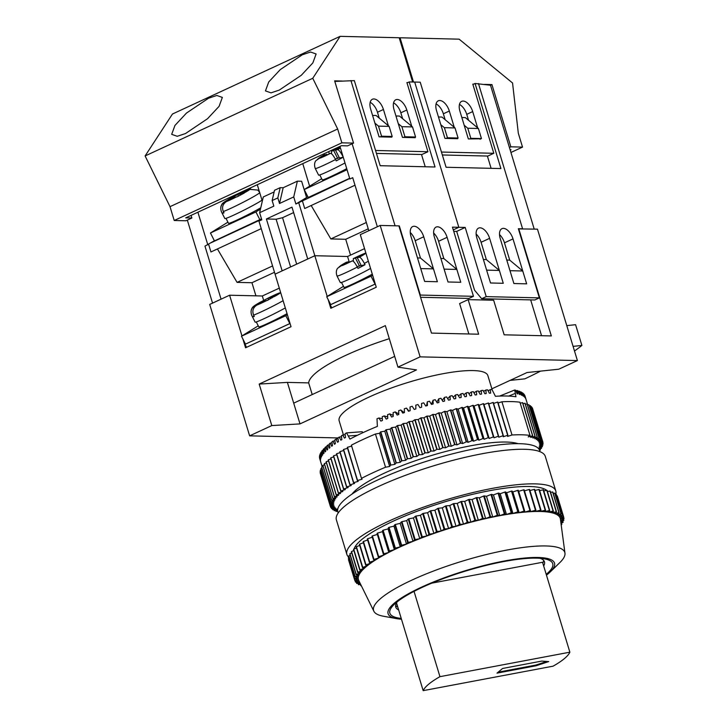 <?xml version="1.0" encoding="UTF-8"?>
<svg xmlns="http://www.w3.org/2000/svg" width="727" height="727" viewBox="0 0 727 727"><rect width="100%" height="100%" fill="white"/><g stroke="black" fill="none" stroke-linecap="round" stroke-linejoin="round"><path stroke-width="1.09" d="M453.284 229.877L458.828 227.306L414.699 82.06L458.828 227.306L453.284 229.877M472.904 84.486L475.067 83.487L500.912 168.555L446.078 167.265L420.224 82.187L409.174 81.924L435.019 167.001L380.185 165.701L354.34 80.633L334.811 81.424M534.209 229.087L490.507 85.232L475.067 83.487M453.721 231.331L456.683 231.404L465.207 227.451L486.218 296.625L539.361 297.879L518.342 228.714L522.595 228.814L478.466 83.56M465.207 227.451L452.458 227.151L473.468 296.316L420.333 295.062L399.314 225.897L395.07 225.797L350.932 80.552M513.898 283.539L500.24 238.583A11.105 5.916 65.1 0 1 501.948 228.66A11.105 5.916 65.1 0 1 512.998 238.883L526.657 283.839L513.898 283.539L510 270.689L522.749 270.989L526.657 283.839L513.898 283.539M476.857 238.029A11.105 5.916 -114.9 0 1 478.575 228.105A11.105 5.916 -114.9 0 1 489.616 238.329L503.275 283.294L490.525 282.985L476.857 238.029M522.749 270.989L509.727 260.13L504.474 242.836A11.105 5.916 65.1 0 0 499.522 234.585M476.14 234.03A11.105 5.916 -114.9 0 1 481.092 242.282L489.616 238.329M499.367 270.444L503.275 283.294L490.525 282.985L486.617 270.135L499.367 270.444L486.345 259.575L481.092 242.282M456.683 231.404L474.549 290.191L481.674 298.724L534.818 299.978L539.361 297.879M486.218 296.625L481.674 298.724M491.116 168.328L487.39 156.041M456.665 138.675L458.083 138.021L455.02 127.934L441.989 117.065L438.463 116.983M480.038 139.23L481.465 138.566L478.402 128.488L465.371 117.62L461.845 117.538M464.19 125.244L467.77 128.234L470.832 138.321L481.465 138.566M469.415 138.975L470.832 138.321M478.402 128.488L467.77 128.234M440.807 124.69L444.388 127.679L447.45 137.766L458.083 138.021M446.033 138.421L447.45 137.766M455.02 127.934L444.388 127.679M468.524 120.246L466.734 114.348A11.105 5.916 65.1 0 0 459.455 104.443M436.082 103.888A11.105 5.916 -114.9 0 1 443.352 113.794L449.322 111.031A11.105 5.916 -114.9 0 0 438.272 100.808A11.105 5.916 -114.9 0 0 436.563 110.731L444.969 138.403L457.728 138.703L457.583 138.248M445.142 119.691L443.352 113.794M510.09 149.707L511.036 149.735L510.218 150.107M442.343 154.978L487.844 156.051L493.806 153.288L441.453 152.052M493.806 153.288L472.795 84.123L473.65 84.141M484.482 84.396L491.925 84.568L490.507 85.232M509.418 147.481L510.836 146.818L522.531 147.099L518.324 133.268L512.553 82.996L459.137 39.167L400.05 37.768L413.49 82.024M510.936 152.47L522.531 147.099M510.836 146.818L491.925 84.568M399.305 38.113L400.05 37.768M454.257 127.298L449.322 111.031M477.639 127.852L472.695 111.585A11.105 5.916 65.1 0 0 461.654 101.362A11.105 5.916 65.1 0 0 459.946 111.286L468.352 138.948L480.965 138.802M279.268 90.093L270.998 92.856L265.455 90.902L268.717 81.987L280.268 69.61L302.305 54.789L310.574 52.026L316.118 53.98L312.855 62.895L301.305 75.272L279.268 90.093M185.503 133.541L177.234 136.294L171.69 134.341L174.953 125.435L186.503 113.049L208.54 98.227L216.81 95.464L222.353 97.427L219.091 106.333L207.54 118.719L185.503 133.541M341.863 142.828L174.216 220.499L185.912 220.772L191.873 218.009L185.712 217.864L341.417 145.727L347.579 145.873L353.549 143.101L341.863 142.828L337.655 128.997L312.755 78.28L340.109 36.35L399.196 37.749L412.645 82.006M191.873 218.009L191.074 215.374M379.249 118.137L377.458 112.24L383.429 109.477A11.105 5.916 -114.9 0 0 372.388 99.254A11.105 5.916 -114.9 0 0 370.67 109.177L379.076 136.84L391.835 137.139L391.699 136.685M370.188 102.334A11.105 5.916 -114.9 0 1 377.458 112.24M402.631 118.692L400.841 112.794A11.105 5.916 65.1 0 0 393.571 102.889M407.756 82.587L406.902 82.56L427.921 151.725L421.951 154.497L376.45 153.415M342.072 81.033L334.638 80.851L353.549 143.101M174.216 220.499L170.018 206.668L145.109 155.951L172.463 114.021L340.109 36.35M145.109 155.951L312.755 78.28M170.018 206.668L337.655 128.997M427.921 151.725L375.559 150.489M411.755 126.298L406.811 110.031A11.105 5.916 65.1 0 0 395.761 99.808A11.105 5.916 65.1 0 0 394.052 109.732L402.458 137.394L415.217 137.694L415.072 137.239M388.372 125.744L383.429 109.477M256.286 321.952L258.785 326.886A20.356 1.118 -26.8 0 0 267.681 323.451A20.356 1.118 -26.8 0 0 287.056 313.646M255.059 305.522L263.183 301.278L261.102 301.769A14.058 0.772 -26.8 0 0 255.059 305.522C251.269 307.921 250.188 311.265 251.815 315.545A21.465 1.181 153.2 0 1 251.787 315.518L255.122 322.116A21.465 1.181 -26.8 0 0 255.713 322.106A21.465 1.181 -26.8 0 0 285.32 307.93M283.121 300.705A21.465 1.181 153.2 0 1 253.614 315.127L254.286 316.445A21.465 1.181 153.2 0 1 253.041 316.836A21.465 1.181 153.2 0 1 252.487 316.872L254.077 316.036M251.815 315.545L252.487 316.872M372.297 274.152A20.356 1.118 153.2 0 1 352.922 283.957A20.356 1.118 153.2 0 1 344.025 287.392L341.526 282.458M370.561 268.445A21.465 1.181 153.2 0 1 364.263 271.816A21.465 1.181 153.2 0 1 340.363 282.621L337.028 276.033A21.465 1.181 -26.8 0 0 357.32 267.082L357.984 268.399A21.465 1.181 -26.8 0 0 361.592 266.545A21.465 1.181 -26.8 0 0 365.027 264.728L361.264 265.609L357.266 257.694L365.381 253.459A14.058 0.772 153.2 0 1 359.338 257.204L357.266 257.694M492.288 390.154L487.872 375.623A77.716 16.685 163.1 0 0 473.186 370.57A77.716 16.685 163.1 0 0 387.709 389.336A77.716 16.685 163.1 0 0 339.155 420.806L343.444 434.928M524.985 396.106L527.729 404.939M525.039 396.097L526.021 399.35A107.323 23.046 163.1 0 0 525.885 398.996L524.749 395.343A107.323 23.046 -16.9 0 0 524.512 394.906L525.439 398.178A107.323 23.046 163.1 0 0 525.212 397.851L524.013 394.216A107.323 23.046 -16.9 0 0 523.658 393.816L524.54 397.106A107.323 23.046 163.1 0 0 524.212 396.815L522.967 393.189A107.323 23.046 -16.9 0 0 522.486 392.834L523.313 396.142A107.323 23.046 163.1 0 0 522.895 395.879L521.604 392.28A107.323 23.046 -16.9 0 0 521.005 391.962L521.777 395.279A107.323 23.046 163.1 0 0 521.268 395.052L519.923 391.471A107.323 23.046 -16.9 0 0 519.205 391.199L519.932 394.543A107.323 23.046 163.1 0 0 519.332 394.343L517.933 390.781A107.323 23.046 -16.9 0 0 517.106 390.544L517.788 393.907A107.323 23.046 163.1 0 0 517.097 393.743L515.652 390.199A107.323 23.046 -16.9 0 0 514.707 390.008L515.961 396.778A107.323 23.046 -16.9 0 0 506.846 396.006A107.323 23.046 -16.9 0 0 495.432 396.297L491.943 389.472A107.323 23.046 -16.9 0 0 490.316 389.599L490.652 393.116A107.323 23.046 163.1 0 0 489.362 393.234L487.581 389.845A107.323 23.046 -16.9 0 0 485.881 390.017L486.181 393.561A107.323 23.046 163.1 0 0 484.836 393.707L483.019 390.335A107.323 23.046 -16.9 0 0 481.238 390.553L481.51 394.116A107.323 23.046 163.1 0 0 480.111 394.298L478.257 390.944A107.323 23.046 -16.9 0 0 476.421 391.208L476.658 394.788A107.323 23.046 163.1 0 0 475.204 395.006L473.332 391.671A107.323 23.046 -16.9 0 0 471.423 391.971L471.641 395.57A107.323 23.046 163.1 0 0 470.142 395.815L468.233 392.507A107.323 23.046 -16.9 0 0 466.28 392.853L466.461 396.46A107.323 23.046 163.1 0 0 464.926 396.742L462.999 393.452A107.323 23.046 -16.9 0 0 460.991 393.834L461.154 397.469A107.323 23.046 163.1 0 0 459.582 397.778L457.637 394.497A107.323 23.046 -16.9 0 0 455.584 394.925L455.729 398.569A107.323 23.046 163.1 0 0 454.121 398.914L452.158 395.652A107.323 23.046 -16.9 0 0 450.068 396.115L450.204 399.777A107.323 23.046 163.1 0 0 448.568 400.15L446.596 396.906A107.323 23.046 -16.9 0 0 444.47 397.405L444.588 401.086A107.323 23.046 163.1 0 0 442.934 401.486L440.944 398.251A107.323 23.046 -16.9 0 0 438.799 398.787L438.908 402.485A107.323 23.046 163.1 0 0 437.236 402.912L435.246 399.696A107.323 23.046 -16.9 0 0 433.074 400.259L433.183 403.967A107.323 23.046 163.1 0 0 431.493 404.421L429.503 401.222A107.323 23.046 -16.9 0 0 427.322 401.822L427.421 405.539A107.323 23.046 163.1 0 0 425.731 406.02L423.732 402.831A107.323 23.046 -16.9 0 0 421.551 403.458L421.651 407.193A107.323 23.046 163.1 0 0 419.961 407.693L417.961 404.512A107.323 23.046 -16.9 0 0 415.78 405.166L415.88 408.919A107.323 23.046 163.1 0 0 414.199 409.437L412.2 406.275A107.323 23.046 -16.9 0 0 410.037 406.956L410.137 410.71A107.323 23.046 163.1 0 0 408.465 411.246L406.475 408.092L408.956 411.091M351.968 494.115A90.666 19.465 -16.9 0 1 418.797 459.564A90.666 19.465 -16.9 0 1 506.246 442.043A90.666 19.465 -16.9 0 1 518.015 443.67M501.93 401.786L512.017 434.982A111.022 23.837 -16.9 0 1 521.877 434.801A111.022 23.837 -16.9 0 1 530.019 435.409L519.932 402.213A111.022 23.837 -16.9 0 0 511.79 401.604A111.022 23.837 -16.9 0 0 501.93 401.786L498.104 403.003M539.988 451.676L539.652 450.549A105.47 22.646 163.1 0 0 519.714 443.697A105.47 22.646 163.1 0 0 403.703 469.16A105.47 22.646 163.1 0 0 337.819 511.872L338.164 512.998M401.231 618.413A85.114 18.275 -16.9 0 1 393.979 604.637A85.114 18.275 -16.9 0 1 458.437 573.312A85.114 18.275 -16.9 0 1 536.653 558.136A85.114 18.275 -16.9 0 1 544.587 558.881A85.114 18.275 -16.9 0 1 546.222 574.357M397.251 601.783A77.716 16.685 163.1 0 0 395.733 607.018A77.716 16.685 163.1 0 0 398.678 610.008M395.606 605.464A77.716 16.685 163.1 0 0 397.787 607.081M546.468 575.166A86.967 18.675 163.1 0 0 550.203 571.958A86.967 18.675 163.1 0 0 538.08 557.482A86.967 18.675 163.1 0 0 427.64 584.426A86.967 18.675 163.1 0 0 396.588 618.632A86.967 18.675 163.1 0 0 401.477 619.213M550.203 571.958L559.845 562.589A99.917 21.456 163.1 0 0 564.97 553.192A99.917 21.456 163.1 0 0 545.922 545.959A99.917 21.456 163.1 0 0 434.446 570.677A99.917 21.456 163.1 0 0 373.878 611.253A99.917 21.456 163.1 0 0 383.356 616.214L396.588 618.632M564.97 553.192L560.408 519.114A105.47 22.646 163.1 0 0 560.326 518.642A105.47 22.646 163.1 0 0 559.672 517.097A105.47 22.646 163.1 0 0 558.463 515.716A105.47 22.646 163.1 0 0 556.718 514.525A105.47 22.646 163.1 0 0 554.447 513.516A105.47 22.646 163.1 0 0 551.648 512.708A105.47 22.646 163.1 0 0 548.349 512.099A105.47 22.646 163.1 0 0 544.559 511.681A105.47 22.646 163.1 0 0 540.306 511.472A105.47 22.646 163.1 0 0 535.608 511.472A105.47 22.646 163.1 0 0 530.501 511.672A105.47 22.646 163.1 0 0 525.003 512.081A105.47 22.646 163.1 0 0 519.142 512.689A105.47 22.646 163.1 0 0 512.953 513.489A105.47 22.646 163.1 0 0 506.474 514.489A105.47 22.646 163.1 0 0 499.74 515.679A105.47 22.646 163.1 0 0 492.788 517.051A105.47 22.646 163.1 0 0 485.645 518.596A105.47 22.646 163.1 0 0 478.366 520.305A105.47 22.646 163.1 0 0 470.978 522.168A105.47 22.646 163.1 0 0 463.526 524.185A105.47 22.646 163.1 0 0 456.047 526.33A105.47 22.646 163.1 0 0 448.595 528.602A105.47 22.646 163.1 0 0 441.198 530.992A105.47 22.646 163.1 0 0 433.901 533.473A105.47 22.646 163.1 0 0 426.74 536.035A105.47 22.646 163.1 0 0 419.761 538.68A105.47 22.646 163.1 0 0 412.991 541.37A105.47 22.646 163.1 0 0 406.484 544.105A105.47 22.646 163.1 0 0 400.259 546.868A105.47 22.646 163.1 0 0 394.352 549.639A105.47 22.646 163.1 0 0 388.809 552.411A105.47 22.646 163.1 0 0 383.647 555.164A105.47 22.646 163.1 0 0 378.903 557.882A105.47 22.646 163.1 0 0 374.596 560.553A105.47 22.646 163.1 0 0 370.752 563.161A105.47 22.646 163.1 0 0 367.389 565.688A105.47 22.646 163.1 0 0 364.527 568.123A105.47 22.646 163.1 0 0 362.182 570.459A105.47 22.646 163.1 0 0 360.374 572.676A105.47 22.646 163.1 0 0 359.102 574.766A105.47 22.646 163.1 0 0 358.384 576.711A105.47 22.646 163.1 0 0 358.211 578.501A105.47 22.646 163.1 0 0 358.584 580.137A105.47 22.646 163.1 0 0 358.702 580.391L373.878 611.253M547.831 491.47A101.771 21.855 163.1 0 0 547.204 490.789M546.686 490.343A101.771 21.855 163.1 0 0 529.483 486.508A101.771 21.855 163.1 0 0 424.123 508.682A101.771 21.855 163.1 0 0 354.049 549.039M555.701 494.505A109.168 23.446 163.1 0 0 555.801 490.97A109.168 23.446 163.1 0 0 535.163 483.873A109.168 23.446 163.1 0 0 415.081 510.236A109.168 23.446 163.1 0 0 346.888 554.447A109.168 23.446 163.1 0 0 349.087 557.455M555.801 490.97L545.295 456.392A109.168 23.446 163.1 0 0 524.658 449.295A109.168 23.446 163.1 0 0 404.575 475.658A109.168 23.446 163.1 0 0 336.383 519.86L346.888 554.447M290.046 323.497L245.462 344.107M258.249 325.814L241.482 336.228L245.481 344.135L290.037 323.46M330.703 304.613L375.286 284.003L330.721 304.64L326.723 296.734L343.489 286.32M364.545 248.634L347.57 256.495L349.205 261.902M242.918 339.073L245.562 347.779L291.027 326.723L275.06 274.152L314.836 255.722L347.57 256.495L314.836 255.722L327.205 296.434M328.159 299.579L330.803 308.293L376.268 287.229L360.301 234.657L380.185 225.443L398.896 225.888L431.465 333.093L478.648 334.211L468.143 299.624L459.618 303.577L468.851 333.975M279.304 288.128L262.329 295.989L263.665 300.387M262.329 295.989L229.596 295.217L241.964 335.919M542.778 563.025A77.716 16.685 163.1 0 0 543.696 560.462M569.868 652.183L439.953 676.664A76.971 16.53 163.1 0 0 423.178 690.65L553.093 666.168A76.971 16.53 163.1 0 0 569.868 652.183L542.542 562.271L431.793 583.145M543.105 489.798L549.412 510.545A109.168 23.446 163.1 0 1 549.73 510.581L543.433 489.825A109.168 23.446 163.1 0 0 543.105 489.798L539.625 490.616M546.795 490.316L553.102 511.063A109.168 23.446 163.1 0 1 553.383 511.117L547.077 490.371A109.168 23.446 163.1 0 0 546.795 490.316L543.778 490.97M549.976 491.043L556.282 511.799A109.168 23.446 163.1 0 1 556.518 511.863L550.212 491.116A109.168 23.446 163.1 0 0 549.976 491.043L547.44 491.543M552.629 491.979L558.927 512.726A109.168 23.446 163.1 0 1 559.127 512.817L552.82 492.061A109.168 23.446 163.1 0 0 552.629 491.979L550.584 492.343M554.728 493.106L561.035 513.862A109.168 23.446 163.1 0 1 561.189 513.962L554.883 493.215A109.168 23.446 163.1 0 0 554.728 493.106L553.211 493.342M556.282 494.433L562.589 515.179A109.168 23.446 163.1 0 1 562.689 515.298L556.382 494.551A109.168 23.446 163.1 0 0 556.282 494.433L555.292 494.56M557.273 495.941L563.57 516.688A109.168 23.446 163.1 0 1 563.634 516.824L557.327 496.068A109.168 23.446 163.1 0 0 557.273 495.941L556.818 495.987M348.806 559.408L348.469 559.59A109.168 23.446 163.1 0 0 348.497 559.726L354.803 580.473A109.168 23.446 163.1 0 1 354.767 580.337L358.211 578.501L354.667 578.71L348.369 557.954A109.168 23.446 163.1 0 1 348.378 557.8L354.685 578.556A109.168 23.446 163.1 0 0 354.667 578.71M349.224 557.382L348.378 557.8M350.205 555.228L348.869 555.864A109.168 23.446 163.1 0 0 348.806 556.028L355.112 576.775A109.168 23.446 163.1 0 1 355.176 576.611L359.102 574.766L356.121 574.693L349.814 553.947A109.168 23.446 163.1 0 1 349.923 553.765L356.23 574.512A109.168 23.446 163.1 0 0 356.121 574.693M351.759 552.947L349.923 553.765M353.876 550.548L351.541 551.529A109.168 23.446 163.1 0 0 351.386 551.72L357.693 572.467A109.168 23.446 163.1 0 1 357.848 572.285L362.182 570.459L359.82 570.122L353.513 549.367A109.168 23.446 163.1 0 1 353.713 549.167L360.019 569.923A109.168 23.446 163.1 0 0 359.82 570.122M356.539 548.049L353.713 549.167M359.729 545.45L356.43 546.695A109.168 23.446 163.1 0 0 356.185 546.904L362.491 567.651A109.168 23.446 163.1 0 1 362.737 567.442L367.389 565.688L365.69 565.088L359.392 544.332A109.168 23.446 163.1 0 1 359.674 544.114L365.981 564.87A109.168 23.446 163.1 0 0 365.69 565.088M363.436 542.769L359.674 544.114M367.635 540.025L363.427 541.451A109.168 23.446 163.1 0 0 363.1 541.679L369.407 562.425A109.168 23.446 163.1 0 1 369.734 562.207L374.596 560.553L373.605 559.699L367.308 538.952A109.168 23.446 163.1 0 1 367.671 538.716L373.978 559.472A109.168 23.446 163.1 0 0 373.605 559.699M372.297 537.226L367.671 538.716M372.378 535.926A109.168 23.446 163.1 0 0 371.979 536.163L378.276 556.909A109.168 23.446 163.1 0 1 378.685 556.682L383.647 555.164L377.086 533.327L377.349 534.418L372.378 535.926L378.685 556.682M523.658 489.816L529.965 510.563A109.168 23.446 163.1 0 1 530.437 510.527L524.131 489.78A109.168 23.446 163.1 0 0 523.658 489.816L518.696 491.334L518.26 490.298A109.168 23.446 163.1 0 0 517.76 490.352L512.835 491.934L512.035 491.016A109.168 23.446 163.1 0 0 511.508 491.088L506.655 492.742L505.492 491.943A109.168 23.446 163.1 0 0 504.938 492.034L500.176 493.742L498.658 493.07A109.168 23.446 163.1 0 0 498.086 493.17L493.433 494.933L491.579 494.387A109.168 23.446 163.1 0 0 490.979 494.505L486.481 496.296L484.282 495.887A109.168 23.446 163.1 0 0 483.673 496.023L479.338 497.841L476.821 497.568A109.168 23.446 163.1 0 0 476.203 497.713L472.059 499.549L469.233 499.413A109.168 23.446 163.1 0 0 468.597 499.576L464.671 501.421L461.545 501.421A109.168 23.446 163.1 0 0 460.909 501.585L457.219 503.429L453.821 503.566A109.168 23.446 163.1 0 0 453.175 503.747L449.749 505.583L446.087 505.847A109.168 23.446 163.1 0 0 445.451 506.047L442.289 507.855L438.39 508.255A109.168 23.446 163.1 0 0 437.754 508.464L434.891 510.236L430.775 510.772A109.168 23.446 163.1 0 0 430.148 510.99L427.594 512.717L423.287 513.389A109.168 23.446 163.1 0 0 422.669 513.607L420.433 515.289L415.953 516.079A109.168 23.446 163.1 0 0 415.353 516.306L413.454 517.924L408.819 518.833A109.168 23.446 163.1 0 0 408.247 519.069L406.693 520.623L401.94 521.65A109.168 23.446 163.1 0 0 401.377 521.886L400.177 523.358L395.324 524.494A109.168 23.446 163.1 0 0 394.797 524.73L393.952 526.121L389.036 527.357A109.168 23.446 163.1 0 0 388.527 527.602L388.054 528.892L383.093 530.228A109.168 23.446 163.1 0 0 382.62 530.474L382.502 531.664L377.531 533.091A109.168 23.446 163.1 0 0 377.086 533.327M529.174 489.489L535.481 510.245A109.168 23.446 163.1 0 1 535.917 510.227L529.61 489.471A109.168 23.446 163.1 0 0 529.174 489.489L524.458 490.852M534.272 489.38L540.57 510.127A109.168 23.446 163.1 0 1 540.979 510.127L534.672 489.38A109.168 23.446 163.1 0 0 534.272 489.38L529.938 490.552M538.925 489.48L545.223 510.236A109.168 23.446 163.1 0 1 545.586 510.245L539.289 489.498A109.168 23.446 163.1 0 0 538.925 489.48L534.999 490.471M545.586 510.245L544.559 511.681L549.412 510.545M549.73 510.581L548.349 512.099L553.102 511.063M553.383 511.117L551.648 512.708L556.282 511.799M556.518 511.863L554.447 513.516L558.927 512.726M559.127 512.817L556.718 514.525L561.035 513.862M561.189 513.962L558.463 515.716L562.589 515.179M562.689 515.298L559.672 517.097L563.57 516.688M563.634 516.824L560.326 518.642L563.988 518.369L563.534 516.879M560.572 520.287L563.998 518.524A109.168 23.446 163.1 0 0 563.988 518.369M563.407 518.824L563.834 520.223A109.168 23.446 163.1 0 1 563.798 520.387L560.781 521.85M560.581 520.35L563.834 520.223M562.707 520.914L563.107 522.231A109.168 23.446 163.1 0 1 563.025 522.404L560.98 523.34M560.826 522.231L563.107 522.231M561.435 523.131L561.817 524.385A109.168 23.446 163.1 0 1 561.689 524.567L561.171 524.794M561.117 524.349L561.817 524.385M360.383 584.417L360.765 585.671A109.168 23.446 163.1 0 0 360.983 585.753L361.31 585.689M358.029 583.308L358.429 584.626A109.168 23.446 163.1 0 0 358.602 584.717L360.665 584.372M358.429 584.626L360.192 583.427M356.221 581.991L356.648 583.381A109.168 23.446 163.1 0 0 356.775 583.49L360.001 583.027M356.648 583.381L359.347 581.709M354.976 580.464L355.421 581.945A109.168 23.446 163.1 0 0 355.503 582.073L359.311 581.627M355.421 581.945L358.584 580.137L354.803 580.473M348.469 559.59L354.767 580.337M354.685 578.556L358.384 576.711L355.112 576.775M348.869 555.864L355.176 576.611M356.23 574.512L360.374 572.676L357.693 572.467M351.541 551.529L357.848 572.285M360.019 569.923L364.527 568.123L362.491 567.651M356.43 546.695L362.737 567.442M365.981 564.87L370.752 563.161L369.407 562.425M363.427 541.451L369.734 562.207M373.978 559.472L378.903 557.882L378.276 556.909M377.531 533.091L383.838 553.847A109.168 23.446 163.1 0 0 383.393 554.083M383.838 553.847L388.809 552.411L388.918 551.22L382.62 530.474M383.093 530.228L389.399 550.984A109.168 23.446 163.1 0 0 388.918 551.22M389.399 550.984L394.352 549.639L394.834 548.349L388.527 527.602M389.036 527.357L395.343 548.113A109.168 23.446 163.1 0 0 394.834 548.349M395.343 548.113L400.259 546.868L401.104 545.477L394.797 524.73M395.324 524.494L401.631 545.241A109.168 23.446 163.1 0 0 401.104 545.477M401.631 545.241L406.484 544.105L407.683 542.633L401.377 521.886M401.94 521.65L408.238 542.397A109.168 23.446 163.1 0 0 407.683 542.633M408.238 542.397L412.991 541.37L414.544 539.816L408.247 519.069M408.819 518.833L415.126 539.588A109.168 23.446 163.1 0 0 414.544 539.816M415.126 539.588L419.761 538.68L421.66 537.053L415.353 516.306M415.953 516.079L422.26 536.826A109.168 23.446 163.1 0 0 421.66 537.053M422.26 536.826L426.74 536.035L428.975 534.354L422.669 513.607M423.287 513.389L429.584 534.136A109.168 23.446 163.1 0 0 428.975 534.354M429.584 534.136L433.901 533.473L436.454 531.737L430.148 510.99M430.775 510.772L437.081 531.528A109.168 23.446 163.1 0 0 436.454 531.737M437.081 531.528L441.198 530.992L444.061 529.211L437.754 508.464M438.39 508.255L444.697 529.011A109.168 23.446 163.1 0 0 444.061 529.211M444.697 529.011L448.595 528.602L451.749 526.793L445.451 506.047M446.087 505.847L452.394 526.602A109.168 23.446 163.1 0 0 451.749 526.793M452.394 526.602L456.047 526.33L459.482 524.503L453.175 503.747M453.821 503.566L460.127 524.312A109.168 23.446 163.1 0 0 459.482 524.503M460.127 524.312L463.526 524.185L467.216 522.34L460.909 501.585M461.545 501.421L467.852 522.168A109.168 23.446 163.1 0 0 467.216 522.34M467.852 522.168L470.978 522.168L474.904 520.323L468.597 499.576M469.233 499.413L475.531 520.159A109.168 23.446 163.1 0 0 474.904 520.323M475.531 520.159L478.366 520.305L482.501 518.46L476.203 497.713M476.821 497.568L483.128 518.315A109.168 23.446 163.1 0 0 482.501 518.46M483.128 518.315L485.645 518.596L489.98 516.77L483.673 496.023M484.282 495.887L490.589 516.643A109.168 23.446 163.1 0 0 489.98 516.77M490.589 516.643L492.788 517.051L497.286 515.252L490.979 494.505M491.579 494.387L497.886 515.134A109.168 23.446 163.1 0 0 497.286 515.252M497.886 515.134L499.74 515.679L504.384 513.925L498.086 493.17M498.658 493.07L504.965 513.816A109.168 23.446 163.1 0 0 504.384 513.925M504.965 513.816L506.474 514.489L511.245 512.78L504.938 492.034M505.492 491.943L511.799 512.699A109.168 23.446 163.1 0 0 511.245 512.78M511.799 512.699L512.953 513.489L517.815 511.835L511.508 491.088M512.035 491.016L518.342 511.772A109.168 23.446 163.1 0 0 517.815 511.835M518.342 511.772L519.142 512.689L524.067 511.099L517.76 490.352M518.26 490.298L524.567 511.045A109.168 23.446 163.1 0 0 524.067 511.099M524.567 511.045L525.003 512.081L529.965 510.563M530.437 510.527L530.501 511.672L535.481 510.245M535.917 510.227L535.608 511.472L540.57 510.127M540.979 510.127L540.306 511.472L545.223 510.236M518.696 491.334L525.003 512.081M512.835 491.934L519.142 512.689M506.655 492.742L512.953 513.489M500.176 493.742L506.474 514.489M493.433 494.933L499.74 515.679M486.481 496.296L492.788 517.051M479.338 497.841L485.645 518.596M472.059 499.549L478.366 520.305M464.671 501.421L470.978 522.168M457.219 503.429L463.526 524.185M449.749 505.583L456.047 526.33M442.289 507.855L448.595 528.602M434.891 510.236L441.198 530.992M427.594 512.717L433.901 533.473M420.433 515.289L426.74 536.035M413.454 517.924L419.761 538.68M406.693 520.623L412.991 541.37M400.177 523.358L406.484 544.105M393.952 526.121L400.259 546.868M388.054 528.892L394.352 549.639M382.502 531.664L388.809 552.411M377.349 534.418L383.647 555.164M358.111 578.556L358.584 580.137M543.669 565.951A77.716 16.685 163.1 0 0 544.45 561.835A77.716 16.685 163.1 0 0 540.279 558.327M439.953 676.664L414.036 591.36M423.178 690.65L396.515 602.892M496.986 673.129L536.126 665.759L548.703 661.579L541.715 661.097L502.584 668.467L496.986 673.129M498.122 672.184L535.917 665.06L536.126 665.759M535.917 665.06L546.813 661.452M521.877 393.043L522.486 392.834M520.214 392.244L521.005 391.962M518.242 391.553L519.205 391.199M515.97 390.99L517.106 390.544M499.685 396.07L514.707 390.008M488.099 390.826L490.316 389.599M483.573 391.371L485.881 390.017M478.866 392.035L481.238 390.553M473.986 392.834L476.421 391.208M468.951 393.752L471.423 391.971M463.79 394.797L466.28 392.853M458.51 395.979L460.991 393.834M453.148 397.287L455.584 394.925M447.714 398.76L450.068 396.115M442.261 400.386L444.47 397.405M436.809 402.222L438.799 398.787M431.447 404.348L433.074 400.259M426.54 405.784L427.322 401.822M404.148 412.663L400.804 409.973L402.785 413.118A107.323 23.046 163.1 0 1 404.439 412.563L404.321 408.801A107.323 23.046 -16.9 0 1 406.475 408.092M398.778 413.945L395.188 411.918L397.16 415.053A107.323 23.046 163.1 0 1 398.796 414.481L398.669 410.7A107.323 23.046 -16.9 0 1 400.804 409.973M393.198 415.344L389.672 413.899L391.626 417.025A107.323 23.046 163.1 0 1 393.234 416.444L393.098 412.663A107.323 23.046 -16.9 0 1 395.188 411.918M387.7 416.953L384.247 415.926L386.182 419.052A107.323 23.046 163.1 0 1 387.764 418.452L387.609 414.663A107.323 23.046 -16.9 0 1 389.672 413.899M382.329 418.716L378.949 417.989L380.866 421.106A107.323 23.046 163.1 0 1 382.411 420.506L382.229 416.707A107.323 23.046 -16.9 0 1 384.247 415.926M362.782 432.729L362.228 431.72L346.543 432.883L349.941 439.099A107.323 23.046 -16.9 0 1 377.386 426.385L376.986 418.779A107.323 23.046 -16.9 0 1 378.949 417.989M345.207 434.755L342.762 434.991L344.416 438.099A107.323 23.046 163.1 0 1 345.516 437.481L345.089 433.683A107.323 23.046 -16.9 0 1 346.543 432.883M341.526 436.809L339.227 437.072L340.845 440.189A107.323 23.046 163.1 0 1 341.863 439.581L341.399 435.782A107.323 23.046 -16.9 0 1 342.762 434.991M338.091 438.835L335.956 439.126L337.528 442.252A107.323 23.046 163.1 0 1 338.473 441.652L337.964 437.854A107.323 23.046 -16.9 0 1 339.227 437.072M334.929 440.844L332.957 441.144L334.484 444.279A107.323 23.046 163.1 0 1 335.347 443.688L334.793 439.899A107.323 23.046 -16.9 0 1 335.956 439.126M332.039 442.816L330.24 443.125L331.721 446.26A107.323 23.046 163.1 0 1 332.503 445.687L331.894 441.898A107.323 23.046 -16.9 0 1 332.957 441.144M329.44 444.742L327.813 445.042L329.24 448.186A107.323 23.046 163.1 0 1 329.94 447.632L329.286 443.852A107.323 23.046 -16.9 0 1 330.24 443.125M327.132 446.614L325.678 446.914L327.059 450.068A107.323 23.046 163.1 0 1 327.668 449.522L326.968 445.76A107.323 23.046 -16.9 0 1 327.813 445.042M325.123 448.441L323.851 448.723L325.187 451.885A107.323 23.046 163.1 0 1 325.705 451.358L324.951 447.605A107.323 23.046 -16.9 0 1 325.678 446.914M323.415 450.204L322.334 450.458L323.615 453.639A107.323 23.046 163.1 0 1 324.042 453.13L323.242 449.386A107.323 23.046 -16.9 0 1 323.851 448.723M322.025 451.903L321.134 452.121L322.361 455.311A107.323 23.046 163.1 0 1 322.697 454.829L321.843 451.094A107.323 23.046 -16.9 0 1 322.334 450.458M320.952 453.53L320.253 453.712L321.425 456.91A107.323 23.046 163.1 0 1 321.67 456.456L320.761 452.73A107.323 23.046 -16.9 0 1 321.134 452.121M320.198 455.075L319.689 455.211L320.807 458.428A107.323 23.046 163.1 0 1 320.952 457.992L319.998 454.293A107.323 23.046 -16.9 0 1 320.253 453.712M319.771 456.538L320.516 459.864A107.323 23.046 163.1 0 1 320.571 459.455L319.562 455.756A107.323 23.046 -16.9 0 1 319.689 455.211M319.662 457.919L320.543 461.2A107.323 23.046 163.1 0 1 320.507 460.818L319.444 457.147A107.323 23.046 -16.9 0 1 319.444 456.629M322.215 466.87L319.644 458.428A107.323 23.046 -16.9 0 1 319.535 457.955M539.57 450.304L540.315 450.013A111.022 23.837 -16.9 0 0 540.379 449.922L540.07 448.886M539.071 449.295L541.506 448.295A111.022 23.837 -16.9 0 0 541.551 448.214L541.233 447.15M541.551 448.214L538.48 448.332L542.36 446.669A111.022 23.837 -16.9 0 0 542.397 446.596L542.06 445.497M542.397 446.596L539.143 446.796L542.887 445.133A111.022 23.837 -16.9 0 0 542.905 445.06L542.56 443.924M542.905 445.06L539.489 445.351L543.087 443.679A111.022 23.837 -16.9 0 0 543.087 443.615L542.724 442.434M543.087 443.615L539.507 444.006L542.942 442.325A111.022 23.837 -16.9 0 0 542.924 442.261L532.746 409.074M532.346 407.82L542.433 441.016A111.022 23.837 -16.9 0 1 542.469 441.071L532.382 407.874A111.022 23.837 -16.9 0 0 532.346 407.82L531.919 407.874M531.519 406.675L541.606 439.871A111.022 23.837 -16.9 0 1 541.66 439.926L531.573 406.729A111.022 23.837 -16.9 0 0 531.519 406.675L530.765 406.793M530.365 405.639L540.452 438.835A111.022 23.837 -16.9 0 1 540.515 438.89L530.428 405.684A111.022 23.837 -16.9 0 0 530.365 405.639L529.292 405.83M528.883 404.712L538.971 437.918A111.022 23.837 -16.9 0 1 539.052 437.954L528.965 404.757A111.022 23.837 -16.9 0 0 528.883 404.712L527.493 404.984M527.075 403.903L537.162 437.109A111.022 23.837 -16.9 0 1 537.262 437.145L527.175 403.939A111.022 23.837 -16.9 0 0 527.075 403.903L525.376 404.267M524.958 403.212L535.045 436.418A111.022 23.837 -16.9 0 1 535.154 436.445L525.067 403.249A111.022 23.837 -16.9 0 0 524.958 403.212L522.958 403.667M522.522 402.64L532.609 435.846A111.022 23.837 -16.9 0 1 532.737 435.864L522.649 402.667A111.022 23.837 -16.9 0 0 522.522 402.64L520.232 403.194M497.604 402.076L507.682 435.273A111.022 23.837 -16.9 0 1 507.909 435.255L497.822 402.058A111.022 23.837 -16.9 0 0 497.604 402.076L493.56 403.421M493.042 402.485L503.129 435.691A111.022 23.837 -16.9 0 1 503.357 435.664L493.269 402.467A111.022 23.837 -16.9 0 0 493.042 402.485L488.808 403.958M488.28 403.022L498.368 436.227A111.022 23.837 -16.9 0 1 498.604 436.191L488.517 402.994A111.022 23.837 -16.9 0 0 488.28 403.022L483.964 404.575L483.564 403.639L493.651 436.845A111.022 23.837 -16.9 0 0 493.406 436.882L483.319 403.676A111.022 23.837 -16.9 0 1 483.564 403.639M483.319 403.676L479.084 405.266L478.439 404.412L488.526 437.609A111.022 23.837 -16.9 0 0 488.262 437.654L478.175 404.448A111.022 23.837 -16.9 0 1 478.439 404.412M478.175 404.448L474.04 406.066L473.141 405.293L483.228 438.49A111.022 23.837 -16.9 0 0 482.964 438.535L472.877 405.339A111.022 23.837 -16.9 0 1 473.141 405.293M472.877 405.339L468.851 406.975L467.706 406.284L477.793 439.49A111.022 23.837 -16.9 0 0 477.521 439.535L467.434 406.338A111.022 23.837 -16.9 0 1 467.706 406.284M467.434 406.338L463.517 407.992L462.136 407.393L472.223 440.589A111.022 23.837 -16.9 0 0 471.941 440.653L461.854 407.447A111.022 23.837 -16.9 0 1 462.136 407.393M461.854 407.447L458.083 409.119L456.456 408.601L466.543 441.798A111.022 23.837 -16.9 0 0 466.261 441.862L456.174 408.665A111.022 23.837 -16.9 0 1 456.456 408.601M456.174 408.665L452.539 410.337L450.676 409.919L460.764 443.116A111.022 23.837 -16.9 0 0 460.482 443.179L450.395 409.983A111.022 23.837 -16.9 0 1 450.676 409.919M450.395 409.983L446.914 411.655L444.824 411.328L454.911 444.524A111.022 23.837 -16.9 0 0 454.62 444.597L444.533 411.4A111.022 23.837 -16.9 0 1 444.824 411.328M444.533 411.4L441.225 413.072L438.917 412.827L449.004 446.033A111.022 23.837 -16.9 0 0 448.713 446.105L438.626 412.909A111.022 23.837 -16.9 0 1 438.917 412.827M438.626 412.909L435.491 414.572L432.965 414.426L443.052 447.623A111.022 23.837 -16.9 0 0 442.761 447.705L432.674 414.508A111.022 23.837 -16.9 0 1 432.965 414.426M432.674 414.508L429.73 416.153L427.003 416.098L437.091 449.304A111.022 23.837 -16.9 0 0 436.791 449.386L426.704 416.189A111.022 23.837 -16.9 0 1 427.003 416.098M426.704 416.189L423.959 417.816L421.033 417.852L431.12 451.058A111.022 23.837 -16.9 0 0 430.82 451.149L420.733 417.943A111.022 23.837 -16.9 0 1 421.033 417.852M420.733 417.943L418.198 419.552L415.081 419.688L425.168 452.885A111.022 23.837 -16.9 0 0 424.877 452.976L414.79 419.779A111.022 23.837 -16.9 0 1 415.081 419.688M414.79 419.779L412.454 421.351L409.165 421.578L419.252 454.784A111.022 23.837 -16.9 0 0 418.961 454.875L408.874 421.678A111.022 23.837 -16.9 0 1 409.165 421.578M408.874 421.678L406.766 423.214L403.303 423.541L413.39 456.738A111.022 23.837 -16.9 0 0 413.1 456.838L403.012 423.641A111.022 23.837 -16.9 0 1 403.303 423.541M403.012 423.641L401.131 425.141L397.515 425.549L407.602 458.755A111.022 23.837 -16.9 0 0 407.32 458.855L397.233 425.649A111.022 23.837 -16.9 0 1 397.515 425.549M397.233 425.649L395.579 427.112L391.817 427.612L401.904 460.818A111.022 23.837 -16.9 0 0 401.622 460.918L391.535 427.721A111.022 23.837 -16.9 0 1 391.817 427.612M391.535 427.721L390.126 429.13L386.228 429.721L396.315 462.917A111.022 23.837 -16.9 0 0 396.042 463.026L385.955 429.821A111.022 23.837 -16.9 0 1 386.228 429.721M385.955 429.821L384.783 431.184L380.766 431.856L390.853 465.062A111.022 23.837 -16.9 0 0 390.59 465.162L380.503 431.965A111.022 23.837 -16.9 0 1 380.766 431.856M380.503 431.965L379.576 433.265L375.45 434.028L385.537 467.225A111.022 23.837 -16.9 0 0 361.473 478.375L351.386 445.178A111.022 23.837 -16.9 0 1 375.45 434.028M357.557 480.465L347.47 447.269A111.022 23.837 -16.9 0 0 347.279 447.378L357.366 480.574A111.022 23.837 -16.9 0 1 357.557 480.465L362.064 479.257L361.473 478.375M351.677 446.133L347.47 447.269M353.685 482.646L343.598 449.45A111.022 23.837 -16.9 0 0 343.417 449.55L353.504 482.755A111.022 23.837 -16.9 0 1 353.685 482.646L358.202 481.365L357.366 480.574M347.57 448.323L343.598 449.45M350.078 484.8L339.991 451.603A111.022 23.837 -16.9 0 0 339.818 451.703L349.905 484.9A111.022 23.837 -16.9 0 1 350.078 484.8L354.594 483.464L353.504 482.755M343.707 450.504L339.991 451.603M346.743 486.917L336.656 453.721A111.022 23.837 -16.9 0 0 336.492 453.821L346.579 487.017A111.022 23.837 -16.9 0 1 346.743 486.917L351.241 485.527L349.905 484.9M340.109 452.648L336.656 453.721M343.68 488.998L333.593 455.802A111.022 23.837 -16.9 0 0 333.457 455.902L343.544 489.098A111.022 23.837 -16.9 0 1 343.68 488.998L348.151 487.553L346.579 487.017M336.783 454.775L333.593 455.802M340.918 491.034L330.83 457.828A111.022 23.837 -16.9 0 0 330.703 457.928L340.79 491.134A111.022 23.837 -16.9 0 1 340.918 491.034L345.343 489.544L343.544 489.098M333.748 456.856L330.83 457.828M338.455 493.015L328.368 459.809A111.022 23.837 -16.9 0 0 328.259 459.909L338.346 493.106A111.022 23.837 -16.9 0 1 338.455 493.015L342.826 491.488L340.79 491.134M330.994 458.891L328.368 459.809M336.301 494.933L326.214 461.736A111.022 23.837 -16.9 0 0 326.123 461.827L336.21 495.032A111.022 23.837 -16.9 0 1 336.301 494.933L340.599 493.369L338.346 493.106M328.559 460.882L326.214 461.736M334.465 496.795L324.378 463.59A111.022 23.837 -16.9 0 0 324.297 463.681L334.384 496.886A111.022 23.837 -16.9 0 1 334.465 496.795L338.682 495.196L336.21 495.032M326.423 462.817L324.378 463.59M332.948 498.577L322.861 465.38A111.022 23.837 -16.9 0 0 322.797 465.462L332.884 498.667A111.022 23.837 -16.9 0 1 332.948 498.577L337.064 496.959L334.384 496.886M324.605 464.689L322.861 465.38M331.757 500.285L321.67 467.088A111.022 23.837 -16.9 0 0 321.625 467.17L331.712 500.367A111.022 23.837 -16.9 0 1 331.757 500.285L335.765 498.649L332.884 498.667M323.115 466.498L321.67 467.088M330.903 501.921L320.816 468.715A111.022 23.837 -16.9 0 0 320.78 468.797L330.867 501.993A111.022 23.837 -16.9 0 1 330.903 501.921L334.783 500.258L331.712 500.367M321.943 468.233L320.816 468.715M330.376 503.457L320.289 470.26A111.022 23.837 -16.9 0 0 320.271 470.333L330.358 503.529A111.022 23.837 -16.9 0 1 330.376 503.457L334.12 501.784L330.867 501.993M321.116 469.887L320.289 470.26M330.185 504.911L320.098 471.705A111.022 23.837 -16.9 0 0 320.089 471.778L330.176 504.974A111.022 23.837 -16.9 0 1 330.185 504.911L333.775 503.229L330.358 503.529M320.616 471.469L320.098 471.705M330.322 506.265L320.234 473.059A111.022 23.837 -16.9 0 0 320.253 473.123L330.34 506.328A111.022 23.837 -16.9 0 1 330.322 506.265L333.757 504.583L330.176 504.974M337.619 510.018L334.293 510.672A111.022 23.837 -16.9 0 1 334.211 510.627L336.919 509.009L332.812 509.754A111.022 23.837 -16.9 0 1 332.748 509.7L335.647 508.055L331.657 508.718A111.022 23.837 -16.9 0 1 331.612 508.664L334.702 507.001L330.83 507.573A111.022 23.837 -16.9 0 1 330.803 507.51L330.431 506.31M331.612 508.664L331.258 507.51M332.748 509.7L332.412 508.591M334.211 510.627L333.893 509.554M337.655 511.154L336.101 511.481A111.022 23.837 -16.9 0 1 336.001 511.444L335.683 510.399M540.379 449.922L539.416 449.931M542.924 442.261L539.198 442.743L542.469 441.071M542.433 441.016L538.571 441.589L541.66 439.926M541.606 439.871L537.616 440.535L540.515 438.89M540.452 438.835L536.344 439.581L539.052 437.954M538.971 437.918L534.763 438.744L537.262 437.145M537.162 437.109L532.873 438.017L535.154 436.445M535.045 436.418L530.683 437.4L532.737 435.864M532.609 435.846L528.193 436.9L530.019 435.409M512.017 434.982L507.546 436.418L507.909 435.255M507.682 435.273L503.248 436.754L503.357 435.664M503.129 435.691L498.749 437.209L498.604 436.191M498.368 436.227L494.051 437.781L493.651 436.845M493.406 436.882L489.171 438.463L488.526 437.609M488.262 437.654L484.127 439.262L483.228 438.49M482.964 438.535L478.939 440.18L477.793 439.49M477.521 439.535L473.604 441.198L472.223 440.589M471.941 440.653L468.17 442.316L466.543 441.798M466.261 441.862L462.626 443.543L460.764 443.116M460.482 443.179L457.001 444.86L454.911 444.524M454.62 444.597L451.313 446.269L449.004 446.033M448.713 446.105L445.578 447.768L443.052 447.623M442.761 447.705L439.817 449.35L437.091 449.304M436.791 449.386L434.046 451.013L431.12 451.058M430.82 451.149L428.276 452.748L425.168 452.885M424.877 452.976L422.541 454.557L419.252 454.784M418.961 454.875L416.853 456.42L413.39 456.738M413.1 456.838L411.218 458.337L407.602 458.755M407.32 458.855L405.666 460.309L401.904 460.818M401.622 460.918L400.213 462.327L396.315 462.917M396.042 463.026L394.87 464.38L390.853 465.062M390.59 465.162L389.663 466.461L385.537 467.225M330.34 506.328L334.066 505.847L330.803 507.51M337.601 510.418L336.001 511.444M389.663 466.461L379.576 433.265M394.87 464.38L384.783 431.184M400.213 462.327L390.126 429.13M405.666 460.309L395.579 427.112M411.218 458.337L401.131 425.141M416.853 456.42L406.766 423.214M422.541 454.557L412.454 421.351M428.276 452.748L418.198 419.552M434.046 451.013L423.959 417.816M439.817 449.35L429.73 416.153M445.578 447.768L435.491 414.572M451.313 446.269L441.225 413.072M457.001 444.86L446.914 411.655M462.626 443.543L452.539 410.337M468.17 442.316L458.083 409.119M473.604 441.198L463.517 407.992M478.939 440.18L468.851 406.975M484.127 439.262L474.04 406.066M489.171 438.463L479.084 405.266M494.051 437.781L483.964 404.575M389.308 338.682A96.218 20.665 163.1 0 0 308.666 382.893L312.21 394.561M566.778 325.623L575.584 324.696L581.891 345.452A199.834 42.911 -16.9 0 1 574.494 351.014M540.57 371.115A199.834 42.911 -16.9 0 1 524.83 378.849L510.054 380.394M573.085 346.37L581.891 345.452M518.396 228.896L537.471 229.159L577.402 360.574L558.781 369.207L527.03 372.533L491.888 388.818M577.402 360.574L420.115 356.857L397.951 367.126L385.346 325.632L259.185 384.074L271.798 425.577L300.006 423.896L293.699 403.14L394.679 356.357M259.185 384.074L287.392 382.393L293.699 403.14M397.951 367.126L416.498 369.916L300.006 423.896M486.345 259.575L483.382 259.503M509.727 260.13L506.764 260.057M444.106 269.135L448.014 281.985L460.764 282.285L456.856 269.435L444.106 269.135M456.856 269.435L443.833 258.567L440.871 258.494M420.724 268.581L424.632 281.431L437.381 281.731L433.483 268.881L420.724 268.581M433.483 268.881L420.451 258.012L417.498 257.949M518.769 228.723L551.339 335.929L504.156 334.811L493.651 300.233L468.143 299.624M530.665 299.887L541.551 335.692M271.798 425.577L249.634 435.846L337.973 437.936M249.634 435.846L209.703 304.431L229.596 295.217M420.115 356.857L380.185 225.443M308.666 382.893L287.392 382.393M375.168 284.084L375.532 284.811M330.276 304.877L331.766 307.839M357.32 267.082C355.158 263.056 353.486 260.984 352.295 260.884L339.191 266.736L348.424 261.793L346.243 262.311L337.692 268.208C337.91 267.918 335.074 270.626 337.028 276.033M361.065 265.201L359.465 266.027L355.467 258.112L353.386 258.603A14.058 0.772 153.2 0 1 363.582 253.877L365.045 253.269M355.467 258.112L365.381 253.459M359.338 257.204C360.519 257.303 362.2 259.375 364.363 263.41L365.027 264.728M353.304 261.311L353.386 258.603M359.465 266.027L357.066 266.591M372.624 275.215L371.043 276.196L375.05 284.112M371.043 276.196L326.723 296.734M289.928 323.57L290.291 324.306M245.026 344.371L246.526 347.333M253.614 315.127C251.987 310.856 253.069 307.512 256.858 305.095L264.982 300.86L267.409 300.405L280.14 292.945A14.058 0.772 -26.8 0 1 274.097 296.698M270.717 298.588L270.226 297.607L278.341 293.372A14.058 0.772 -26.8 0 0 268.145 298.097L260.857 301.941M270.226 297.607L267.899 298.261L268.636 299.706M272.316 297.77L272.025 297.189M280.658 292.599L278.341 293.372M241.482 336.228L285.802 315.691L289.809 323.597M285.802 315.691L287.383 314.709M225.997 218.354L228.496 223.298A20.356 1.118 -26.9 0 0 237.393 219.854A20.356 1.118 -26.9 0 0 260.775 207.768M240.428 195L239.928 194.009L237.856 194.5L230.813 198.171A14.058 0.772 -26.9 0 0 224.77 201.924C220.981 204.332 219.899 207.677 221.526 211.957A21.465 1.181 153.1 0 1 221.499 211.93L224.834 218.518A21.465 1.181 -26.9 0 0 225.425 218.518A21.465 1.181 -26.9 0 0 243.063 210.612A21.465 1.181 -26.9 0 0 262.002 200.189M259.739 192.719A21.465 1.181 153.1 0 1 244.036 201.824A21.465 1.181 153.1 0 1 223.325 211.539L223.989 212.857A21.465 1.181 153.1 0 1 222.753 213.238A21.465 1.181 153.1 0 1 222.189 213.275L223.78 212.448M221.526 211.957L222.189 213.275M346.724 168.655A20.356 1.118 153.1 0 1 331.158 176.416A20.356 1.118 153.1 0 1 322.261 179.851L319.762 174.916M344.998 162.957A21.465 1.181 153.1 0 1 342.499 164.275A21.465 1.181 153.1 0 1 318.599 175.08L315.264 168.482A21.465 1.181 -26.9 0 0 335.556 159.54L336.219 160.858A21.465 1.181 -26.9 0 0 339.827 159.004A21.465 1.181 -26.9 0 0 343.244 157.196M347.052 169.718L304.213 189.556L308.221 197.471L349.651 178.279M304.213 189.556L321.679 178.715M340.463 148.035A14.058 0.772 153.1 0 1 337.573 149.662C338.755 149.762 340.427 151.834 342.59 155.869L343.217 157.087M326.859 154.66L324.478 154.769L315.927 160.667C316.145 160.376 313.31 163.084 315.264 168.482M339.291 157.65L335.292 159.04M343.244 157.186L339.5 158.059L335.492 150.153L340.336 147.626M337.701 158.486L333.693 150.571L331.621 151.052A14.058 0.772 153.1 0 1 340.154 147.018M331.53 153.77L331.621 151.052M337.573 149.662L335.492 150.153M335.556 159.54C333.393 155.514 331.721 153.442 330.531 153.342L317.426 159.195L326.65 154.242M333.693 150.571L340.2 147.172M307.875 196.781L295.88 204.014L349.723 178.506M227.915 222.153L210.448 233.003L214.456 240.91L261.502 218.863M210.448 233.003L255.913 211.939L260.466 209.112M255.913 211.939L259.921 219.854M242.027 194.173L241.727 193.591L249.852 189.356L257.785 190.074L259.793 192.537M223.325 211.539C221.69 207.259 222.771 203.914 226.57 201.506L234.685 197.262L237.111 196.817L244.154 193.137L241.727 193.591M224.77 201.924L232.885 197.689L230.568 198.344M250.733 188.956L248.052 189.774A14.058 0.772 -26.9 0 0 237.856 194.5L238.338 196.117M239.928 194.009L248.052 189.774M214.374 240.737L204.959 246.135L221.072 299.16L212.548 303.114L187.33 220.117M235.139 195.881L234.894 195.081M207.804 244.817L197.898 212.22M407.011 82.923L409.174 81.924M352.132 143.764L377.349 226.76L368.825 230.713L352.713 177.688L349.869 178.996L339.963 146.4M421.496 154.487L425.231 166.765M372.569 115.429L376.104 115.511L389.127 126.38L392.189 136.458L381.566 136.213L378.503 126.125L389.127 126.38M395.951 115.975L399.486 116.066L412.509 126.925L415.571 137.012L404.948 136.758L401.877 126.68L412.509 126.925M447.105 237.329A11.105 5.916 65.1 0 0 436.064 227.106A11.105 5.916 65.1 0 0 434.355 237.029L448.014 281.985L460.764 282.285L447.105 237.329L438.581 241.273L443.833 258.567M423.723 236.775A11.105 5.916 -114.9 0 0 412.682 226.551A11.105 5.916 -114.9 0 0 410.973 236.475L424.632 281.431L437.381 281.731L423.723 236.775L415.199 240.728A11.105 5.916 65.1 0 0 410.246 232.476M390.772 137.121L392.189 136.458M380.139 136.867L381.566 136.213M374.914 123.136L378.503 126.125M298.724 202.697L314.836 255.722L307.73 259.012L291.972 207.14L266.4 218.991L282.158 270.862L275.06 274.152L258.948 221.126L261.784 219.808L259.63 212.711L273.843 206.132L272.143 200.543L277.823 197.917L280.195 187.666L283.176 187.739L297.379 181.159L301.632 181.259L306.53 197.399M311.183 205.514L330.84 238.938L345.716 239.283L368.253 228.841M345.716 239.283L350.532 255.122M330.84 238.938L366.326 222.489M354.994 185.212L304.713 208.513L302.278 200.488M329.267 153.633L328.659 151.634M414.154 137.667L415.571 137.012M403.521 137.421L404.948 136.758M398.296 123.69L401.877 126.68M473.468 296.316L468.924 298.424L420.588 297.279M433.628 233.031A11.105 5.916 -114.9 0 1 438.581 241.273M415.199 240.728L420.451 258.012M211.348 242.618L261.638 219.318M261.675 219.436L258.948 221.126M261.229 228.651L210.948 251.951L208.622 244.308M295.88 204.014L293.726 196.917L279.522 203.496L277.823 197.917M266.4 218.991L276.115 219.218L282.558 217.709L293.626 212.584M282.558 217.709L296.671 264.137M276.115 219.218L290.609 266.945M274.488 272.289L251.951 282.73L255.931 295.834M217.418 248.952L237.075 282.376L251.951 282.73M272.561 265.937L237.075 282.376M274.143 191.928L263.283 196.953L259.63 212.711M272.143 200.543L274.515 190.301L280.195 187.666M309.62 186.203L302.759 163.639M262.302 201.179L257.294 184.694M297.379 181.159L293.726 196.917M283.176 187.739L279.522 203.496M504.474 242.836L512.998 238.883M466.734 114.348L472.695 111.585M400.841 112.794L406.811 110.031M357.357 435.309L348.242 435.991M508.709 396.07L515.334 393.389M352.295 260.884A14.058 0.772 153.2 0 1 342.099 265.609M340.3 266.027A14.058 0.772 153.2 0 1 346.343 262.274M364.363 263.41A21.465 1.181 -26.8 0 0 368.362 261.211M256.858 305.095A14.058 0.772 -26.8 0 0 267.054 300.378M330.531 153.342A14.058 0.772 153.1 0 1 320.334 158.059M318.535 158.486A14.058 0.772 153.1 0 1 324.578 154.733M243.809 193.109A14.058 0.772 -26.9 0 0 249.852 189.356M226.57 201.506A14.058 0.772 -26.9 0 0 236.766 196.781M353.295 258.63L364.372 253.523M365.136 253.232L365.872 252.996M279.123 293.017L268.054 298.125M251.787 315.518C249.961 310.674 252.196 308.094 252.06 308.293C252.087 307.167 255.068 305.004 261.002 301.805M331.53 151.089L340.145 146.999M248.834 189.42L237.765 194.527M221.499 211.93C219.663 207.077 221.899 204.496 221.762 204.705C221.799 203.578 224.779 201.415 230.713 198.207"/></g></svg>
